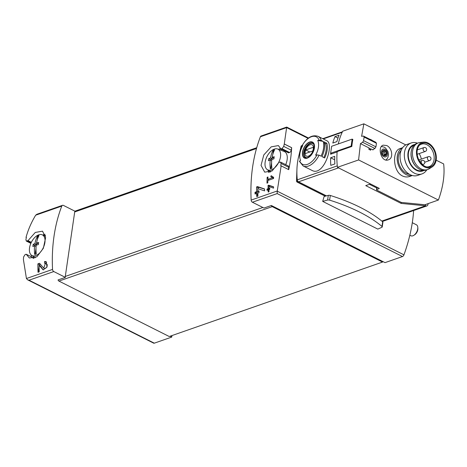 <?xml version="1.0" encoding="UTF-8"?>
<svg xmlns="http://www.w3.org/2000/svg" width="467" height="467" viewBox="0 0 467 467"><rect width="100%" height="100%" fill="white"/><g stroke="black" fill="none" stroke-linecap="round" stroke-linejoin="round"><path stroke-width="0.7" d="M308.506 138.022L286.697 127.071L284.275 144.005A147.438 104.766 70.8 0 0 283.732 146.405L281.992 148.664L280.924 149.002L278.396 145.576L271.199 146.854L263.785 154.956L261.041 165.4L264.713 172.148L272.144 170.951L278.799 162.452L280.527 162.072L281.035 163.438A147.438 104.766 70.8 0 0 280.795 165.989L281.157 165.861L277.252 190.985L277.188 193.583L402.472 256.546L385.036 262.635L382.625 261.421L382.531 262.069L169.235 336.514L58.935 281.081A1.64 1.162 -109.2 0 1 58.036 279.937L65.38 277.375L53.798 271.555L29.018 280.206L27.606 279.809L26.438 278.53L23.408 259.535A147.438 104.766 -109.2 0 1 23.595 256.955L25.113 254.585L26.187 254.246L29.374 258.012L36.829 256.85L43.338 248.298L45.638 237.633L42.532 231.171L35.282 232.443L28.002 240.651L31.336 242.32M53.798 271.555A2.049 1.454 -109.2 0 1 52.543 269.418A147.438 104.766 -109.2 0 1 61.784 206.081A2.049 1.454 -109.2 0 1 62.508 205.322A2.049 1.454 -109.2 0 1 63.448 205.416L75.029 211.236A1.64 1.162 -109.2 0 0 74.702 211.96L256.494 148.506M28.002 240.651L26.292 241.03L25.901 239.723A147.438 104.766 -109.2 0 1 26.386 237.3L26.018 237.429C28.131 229.764 31.347 222.35 35.673 215.194L36.922 214.254L62.508 205.322M43.758 268.151L39.532 263.277L37.897 263.843A147.438 104.766 70.8 0 0 38.025 272.279L39.216 271.864A147.438 104.766 -109.2 0 1 39.082 265.274L43.203 269.873L47.103 266.955L45.999 261.596L44.552 261.52A147.438 104.766 70.8 0 0 44.546 263.254L46.653 263.919A2.539 1.442 -63.3 0 1 46.799 266.838A2.539 1.442 -63.3 0 1 44.371 268.461L43.758 268.151L45.398 263.3M268.648 185.195L268.058 185.399A147.438 104.766 70.8 0 0 268.099 188.703L267.007 189.082A147.438 104.766 70.8 0 0 267.036 190.279L268.122 189.9A147.438 104.766 70.8 0 0 268.192 192.036L269.01 191.75A147.438 104.766 -109.2 0 1 268.939 189.62L269.757 189.333A147.438 104.766 -109.2 0 1 269.728 188.131L268.91 188.417A147.438 104.766 -109.2 0 1 268.887 186.584L273.569 188.131A147.438 104.766 -109.2 0 1 273.539 186.806L268.648 185.195L269.92 185.837L269.331 186.041L269.237 186.701M286.697 127.071L261.111 136.002A2.049 1.454 70.8 0 0 260.388 136.761A147.438 104.766 70.8 0 0 251.147 200.098A2.049 1.454 70.8 0 0 252.408 202.234L263.989 208.054L271.333 205.492L382.625 261.421M272.43 177.746L267.883 179.334A147.438 104.766 -109.2 0 1 267.97 177.005L267.159 177.291A147.438 104.766 70.8 0 0 266.984 183.134L267.801 182.854A147.438 104.766 -109.2 0 1 267.848 180.501L273.557 178.511A147.438 104.766 -109.2 0 1 273.592 177.337L271.181 175.709L270.761 176.619L273.563 178.318M257.463 186.613L256.599 186.911A147.438 104.766 70.8 0 0 256.611 191.709L255.017 192.264A147.438 104.766 70.8 0 0 255.052 194.009L256.646 193.455A147.438 104.766 70.8 0 0 256.745 196.566L257.936 196.152A147.438 104.766 -109.2 0 1 257.837 193.04L259.027 192.626A147.438 104.766 -109.2 0 1 258.992 190.875L257.802 191.289A147.438 104.766 -109.2 0 1 257.778 188.627L264.591 190.875A147.438 104.766 -109.2 0 1 264.555 188.942L257.463 186.613L259.062 187.413L258.204 187.716L258.058 188.715M301.723 145.856L301.151 146.048L298.18 158.617M296.948 168.885L296.492 181.161L296.93 181.978L325.236 196.204M281.157 165.861L288.734 169.667A110.574 62.724 -63.3 0 0 291.653 147.665L291.233 150.176A2.049 1.162 -63.3 0 1 289.604 152.487L288.799 152.767A2.049 1.162 -63.3 0 1 288.151 152.756L287.923 152.645M402.472 256.546A2.049 1.162 -63.3 0 0 403.943 254.848A110.574 62.724 -63.3 0 0 413.616 210.559M284.333 143.988L291.653 147.665M322.685 201.394L377.809 229.099L381.866 227.312A1.845 0.765 8.3 0 0 382.234 226.933L382.917 222.257A1.845 0.765 8.3 0 0 382.671 221.79A117.334 48.842 8.3 0 0 330.297 195.469A1.845 0.765 8.3 0 0 328.295 195.364L324.116 196.508L322.685 201.394L327.612 200.045A1.845 0.765 8.3 0 1 329.614 200.15A117.334 48.842 8.3 0 1 381.988 226.466A1.845 0.765 8.3 0 1 382.234 226.933M31.342 255.105A110.574 62.724 -63.3 0 0 31.166 256.751M26.018 237.429L26.327 237.58M170.046 336.228L171.739 337.081L154.308 343.169A2.049 1.162 -63.3 0 1 153.655 343.152L27.606 279.809M171.961 335.563L171.739 337.081M65.38 277.375A1.64 1.162 -109.2 0 1 65.292 276.441L74.702 211.96M382.531 262.069L272.238 206.636A1.64 1.162 -109.2 0 1 271.333 205.492M26.187 254.246L34.179 258.14A2.049 1.162 -63.3 0 0 34.073 258.099M45.34 235.286A14.337 8.132 -63.3 0 0 44.418 235.637M45.357 235.38A14.337 8.132 -63.3 0 0 44.558 235.689M280.924 149.002L287.631 152.376M281.642 149.364A14.337 8.132 -63.3 0 0 280.019 149.907M269.418 170.998A14.337 8.132 -63.3 0 0 269.786 172.218M281.764 149.428A14.337 8.132 -63.3 0 0 280.159 149.96M269.547 171.08A14.337 8.132 -63.3 0 0 269.873 172.183M281.035 163.438L288.734 167.309A2.049 1.162 -63.3 0 0 288.291 165.954L280.539 162.055M288.734 167.309L288.413 169.503M284.275 144.005L291.595 147.683M326.328 195.907L297.923 181.628A0.817 0.584 -109.2 0 1 297.426 180.834A62.66 44.523 -109.2 0 1 297.368 180.309M270.761 176.619L273.569 178.149M273.294 177.133L272.962 177.723M267.883 179.334L269.237 180.017M267.159 177.291L267.941 177.688M273.539 186.963L269.92 185.837M268.058 185.399L269.331 186.041M268.099 188.703L268.887 189.1L267.801 189.479L267.714 190.046M268.98 188.452L268.887 189.1M267.007 189.082L267.801 189.479M268.122 189.9L268.723 190.203L268.472 191.937M268.91 188.417L269.745 188.802M264.555 189.123L259.062 187.413M256.599 186.911L258.204 187.716M256.611 191.709L257.55 192.182L255.963 192.737L255.817 193.747M257.79 190.542L257.55 192.182M255.017 192.264L255.963 192.737M256.646 193.455L257.317 193.793L256.92 196.508M257.802 191.289L259.004 191.674M39.082 265.274L40.366 265.916L43.022 269.593A4.337 2.458 -63.3 0 0 43.367 269.944M46.688 262.162A4.337 2.458 -63.3 0 0 46.081 262.291L45.894 263.54M44.552 261.52L46.081 262.291M37.897 263.843L39.426 264.614L39.31 265.384M40.372 264.281L39.426 264.614M39.094 266.873L38.323 272.179M270.527 157.869A30.232 21.482 -109.2 0 1 273.014 150.38A28.469 11.85 8.3 0 1 274.59 149.831A30.232 21.482 70.8 0 0 272.109 157.321A30.232 12.586 8.3 0 1 274.228 156.743A29.981 21.301 70.8 0 0 273.913 158.879A30.232 12.586 -171.7 0 0 271.794 159.457A30.232 21.482 70.8 0 0 271.905 168.254A28.469 11.85 -171.7 0 0 270.329 168.803A30.232 21.482 -109.2 0 1 270.218 160.012A30.232 12.586 -171.7 0 0 268.472 160.776A29.981 21.301 -109.2 0 1 268.788 158.64A30.232 12.586 8.3 0 1 270.527 157.869L272.179 158.704L272.366 157.449M265.139 162.177A11.558 6.556 116.7 0 1 273.44 149.475A11.558 6.556 116.7 0 1 277.643 149.014A11.558 6.556 116.7 0 1 278.671 162.44A11.558 6.556 116.7 0 1 267.282 169.626A11.558 6.556 116.7 0 1 265.139 162.177M277.643 149.014L284.094 151.436A12.288 6.97 116.7 0 1 285.693 164.647M412.291 222.712L416.412 224.785A6.141 3.485 116.7 0 1 417.796 227.371A6.141 3.485 116.7 0 1 413.797 235.333A6.141 3.485 116.7 0 1 410.89 235.765L409.839 235.234M417.796 227.371L417.872 228.433A4.886 2.773 116.7 0 1 414.69 234.761L413.797 235.333M272.109 157.321L274.018 158.062M270.732 168.651L271.584 162.785M270.218 160.012L271.677 160.741M270.154 160.035L270.253 159.375L272.179 158.704M268.788 158.64L270.253 159.375M272.833 154.256L273.37 150.561L274.403 150.199M273.014 150.38L273.37 150.561M34.932 243.599A30.232 21.482 -109.2 0 1 37.413 236.109A28.469 11.85 8.3 0 1 38.994 235.561A30.232 21.482 70.8 0 0 36.508 243.05A30.232 12.586 8.3 0 1 38.627 242.472A29.981 21.301 70.8 0 0 38.317 244.609A30.232 12.586 -171.7 0 0 36.193 245.187A30.232 21.482 70.8 0 0 36.303 253.984A28.469 11.85 -171.7 0 0 34.727 254.533A30.232 21.482 -109.2 0 1 34.616 245.735A30.232 12.586 -171.7 0 0 32.871 246.506A29.981 21.301 -109.2 0 1 33.186 244.369A30.232 12.586 8.3 0 1 34.932 243.599L36.584 244.434L36.765 243.179M29.538 247.901A11.558 6.556 116.7 0 1 37.839 235.205A11.558 6.556 116.7 0 1 42.042 234.743A11.558 6.556 116.7 0 1 43.075 248.17A11.558 6.556 116.7 0 1 31.68 255.356A11.558 6.556 116.7 0 1 29.538 247.901M36.508 243.05L38.417 243.792M35.13 254.381L35.988 248.514M34.616 245.735L36.076 246.471M34.552 245.765L34.651 245.105L36.584 244.434M33.186 244.369L34.651 245.105M37.232 239.985L37.769 236.29L38.808 235.928M37.413 236.109L37.769 236.29M409.39 174.267A13.309 9.457 -109.2 0 1 406.424 173.35A13.309 9.457 -109.2 0 1 398.684 162.58A13.309 9.457 -109.2 0 1 401.1 150.52M386.688 145.546L383.22 145.161C376.962 146.831 381.352 162.796 388.346 159.848C393.786 158.383 392.181 147.829 386.688 145.546M323.234 138.933L342.165 132.324A61.434 43.653 70.8 0 0 338.318 143.935A61.434 43.653 70.8 0 1 342.702 131.215L363.857 123.831L405.829 144.928M436.155 160.169L443.65 163.935A61.434 34.85 -63.3 0 1 438.385 200.045L358.592 159.942L360.454 143.626L369.093 147.969A61.434 34.85 116.7 0 1 368.831 149.282L370.64 150.193A61.434 34.85 -63.3 0 0 370.903 148.88L373.01 149.936A61.434 34.85 -63.3 0 0 373.092 149.51M363.857 123.831L361.621 136.306M372.076 140.398A61.434 34.85 -63.3 0 0 372.094 140.246L370.284 139.335A61.434 34.85 116.7 0 1 370.273 139.487M402.636 147.689L399.962 148.623C392.175 150.537 392.683 171.412 402.455 175.954C404.842 177.092 407.253 177.262 409.676 176.456L412.355 175.528M382.934 154.764L382.181 151.903A2.971 2.107 70.8 0 0 382.934 154.764A2.971 2.107 70.8 0 0 385.117 155.861A2.971 2.107 70.8 0 0 386.548 154.098A2.971 2.107 70.8 0 0 385.795 151.238A2.971 2.107 70.8 0 0 383.611 150.141A2.971 2.107 70.8 0 0 382.181 151.903L383.611 150.141L385.795 151.238L386.548 154.098L385.117 155.861L382.934 154.764M383.214 150.543L383.611 150.141M382.298 151.612L382.181 151.903M384.685 155.75L385.316 155.529L385.117 155.861M384.143 155.202A1.722 1.22 70.8 0 0 384.008 155.237L386.548 154.098M376.519 189.725L376.787 187.88A1.226 0.514 8.3 0 1 377.103 187.606L376.834 189.444A1.226 0.514 -171.7 0 0 376.519 189.725A1.226 0.514 -171.7 0 0 376.922 190.186L400.896 202.234A1.226 0.514 -171.7 0 0 401.772 202.474L424.894 204.75L438.385 200.045M377.103 187.606L377.499 187.465M331.745 153.83L330.624 153.264L351.137 146.107L351.832 146.457L337.168 151.571A61.434 43.653 70.8 0 0 337.431 167.326L378.953 188.195A0.817 0.339 -171.7 0 1 379.216 188.505A0.817 0.339 -171.7 0 1 379.011 188.686L376.834 189.444M351.832 146.457A61.434 43.653 -109.2 0 1 352.854 139.452L352.159 139.108L331.646 146.264L330.624 153.264M337.431 167.326L358.592 159.942M372.66 149.761L374.902 148.465L362.62 142.289L360.454 143.626M370.494 149.02L369.058 148.15M374.902 148.465L375.935 146.86L363.6 140.66L362.62 142.289M375.935 146.86L376.455 143.287L364.126 137.088A61.434 43.653 70.8 0 0 363.6 140.66M376.455 143.287L375.807 142.272L363.524 136.095L364.126 137.088M361.528 136.259L363.524 136.095M368.86 149.136L370.354 149.989L370.518 148.885M351.137 146.107L352.159 139.108M382.438 151.565A1.722 1.22 70.8 0 0 383.232 151.746L385.24 151.045M383.232 151.746A0.613 0.438 70.8 0 1 383.839 152.569A1.722 1.22 70.8 0 0 384.283 154.238L386.291 153.538M384.277 155.143A0.613 0.438 70.8 0 0 384.283 154.238M412.285 175.51A14.746 10.478 -109.2 0 1 406.232 174.64A14.746 10.478 -109.2 0 1 397.324 160.846A14.746 10.478 -109.2 0 1 402.595 147.747M426.785 169.842A16.38 11.64 -109.2 0 1 421.964 173.911L417.685 175.405A16.38 11.64 -109.2 0 1 410.137 174.676A16.38 11.64 -109.2 0 1 400.161 158.768A16.38 11.64 -109.2 0 1 406.891 144.472L411.17 142.978A16.38 11.64 -109.2 0 1 417.475 143.159M421.964 173.911A16.38 11.64 -109.2 0 1 414.416 173.181A16.38 11.64 -109.2 0 1 404.44 157.274A16.38 11.64 -109.2 0 1 411.17 142.978M423.983 170.414A13.87 9.854 -109.2 0 1 416.418 170.338A13.87 9.854 -109.2 0 1 407.895 155.99A13.87 9.854 -109.2 0 1 414.924 144.455M414.071 145.214L413.85 145.295A13.309 9.457 70.8 0 0 408.386 156.912A13.309 9.457 70.8 0 0 416.488 169.836A13.309 9.457 70.8 0 0 422.623 170.426L422.839 170.35M419.132 153.596A11.879 8.441 -109.2 0 1 421.351 159.095M419.127 145.581A11.879 8.441 -109.2 0 1 421.397 144.18A11.879 8.441 -109.2 0 1 433.277 152.61A11.879 8.441 -109.2 0 1 429.226 166.602A11.879 8.441 -109.2 0 1 426.575 166.917M424.76 166.234A12.475 8.861 -109.2 0 1 417.574 156.398A12.475 8.861 -109.2 0 1 419.5 145.132A12.475 8.861 -109.2 0 1 434.765 152.09A12.475 8.861 -109.2 0 1 427.142 167.034A12.475 8.861 -109.2 0 1 424.76 166.234M424.649 166.988A13.309 9.457 -109.2 0 1 416.465 153.018A13.309 9.457 -109.2 0 1 423.511 142.108A13.309 9.457 -109.2 0 1 435.326 151.892A13.309 9.457 -109.2 0 1 432.168 166.912A13.309 9.457 -109.2 0 1 424.649 166.988M432.168 166.912L429.126 168.826A14.127 10.04 -109.2 0 1 427.655 169.539A14.127 10.04 -109.2 0 1 421.141 168.908A14.127 10.04 -109.2 0 1 412.542 155.19A14.127 10.04 -109.2 0 1 418.339 142.855A14.127 10.04 -109.2 0 1 419.932 142.499L423.511 142.108M427.655 169.539L426.295 170.011A14.127 10.04 -109.2 0 1 419.78 169.387A14.127 10.04 -109.2 0 1 416.722 167.209A14.127 10.04 -109.2 0 1 411.234 151.483A14.127 10.04 -109.2 0 1 416.978 143.334L418.339 142.855M416.722 167.209L416.325 166.836A13.309 9.457 -109.2 0 1 411.158 152.026L411.234 151.483M339.06 135.196A61.434 43.653 70.8 0 0 336.888 141.618L332.808 143.042A61.434 43.653 70.8 0 1 334.979 136.621L339.06 135.196M334.74 156.357A61.434 43.653 70.8 0 0 334.868 163.94L330.788 165.365A61.434 43.653 70.8 0 1 330.659 157.782L334.74 156.357M319.084 155.161L316.97 154.904A60.885 25.346 -171.7 0 0 315.575 155.172A13.94 7.91 116.7 0 0 317.969 140.999A13.94 7.91 116.7 0 0 317.729 140.439A60.885 25.346 8.3 0 1 319.119 140.17L321.238 140.421L323.182 141.402A16.584 9.41 116.7 0 1 321.033 156.141L319.084 155.161A16.584 9.41 116.7 0 1 303.13 165.954L311.781 170.303M317.729 140.439L323.182 141.402M301.635 146.422L301.857 146.194A60.885 25.346 8.3 0 1 302.739 145.669A13.94 7.91 116.7 0 0 300.585 160.409A60.885 25.346 -171.7 0 0 299.709 160.934L299.47 161.419L303.13 165.954M311.787 170.292C323.736 177.472 334.67 143.527 326.666 140.678M324.086 141.857L326.801 143.217A16.584 9.41 116.7 0 1 324.653 157.957L321.938 156.597A16.584 9.41 116.7 0 0 324.086 141.857M330.689 153.299A61.434 43.653 70.8 0 0 330.601 154.233L337.133 151.95A61.434 43.653 70.8 0 0 337.273 165.873L297.281 179.83A2.049 1.454 70.8 0 0 298.524 181.832L326.456 195.871M301.857 146.977A61.434 43.653 70.8 0 0 297.281 179.83M298.524 181.832L338.517 167.875L370.512 183.951L365.743 185.621L401.141 203.408L401.293 202.386M401.141 203.408L425.53 205.813A2.866 2.037 70.8 0 0 426.856 205.941A2.866 2.037 70.8 0 0 428.017 204.295L428.116 203.63M425.729 204.458L425.53 205.813L381.808 221.072M369.455 184.319L376.776 187.997M324.407 143.1L325.528 143.661L326.801 143.217M325.528 143.661A14.95 8.482 116.7 0 1 323.818 157.542M309.633 142.021A8.949 5.079 116.7 0 1 314.116 144.023A8.949 5.079 116.7 0 1 309.545 156.801A8.949 5.079 116.7 0 1 302.4 153.608A8.949 5.079 116.7 0 1 309.633 142.021M307.321 157.864A8.663 4.915 -63.3 0 0 314.215 148.062A8.663 4.915 -63.3 0 0 309.598 142.277A8.663 4.915 -63.3 0 0 302.704 152.079A8.663 4.915 -63.3 0 0 307.321 157.864M310.059 144.764A6.322 3.59 116.7 0 1 312.452 152.032A6.322 3.59 116.7 0 1 305.173 154.571A6.322 3.59 116.7 0 1 310.059 144.764M305.71 149.936A6.059 3.438 -63.3 0 0 305.167 153.62L312.75 150.975A6.059 3.438 116.7 0 0 313.287 147.292L305.71 149.936L309.814 152.003M306.638 157.723A7.781 4.413 116.7 0 1 305.885 157.484A7.781 4.413 116.7 0 1 304.659 150.438A7.781 4.413 116.7 0 1 310.397 143.532A7.781 4.413 116.7 0 1 312.872 143.579A7.781 4.413 116.7 0 1 313.515 144.04M334.705 159.819L330.659 157.782M337.962 138.121L334.979 136.621M26.438 278.53L52.543 269.418M35.673 215.194L61.784 206.081M260.388 136.761L286.493 127.649M251.147 200.098L277.252 190.985M277.229 191.166L403.943 254.848M286.516 127.532L308.062 138.36M29.018 280.206L154.308 343.169M252.408 202.234L277.188 193.583M65.292 276.441L262.857 207.488M58.935 281.081L272.238 206.636M42.923 235.076A14.95 8.482 116.7 0 1 45.03 234.224M33.227 258.467A14.95 8.482 116.7 0 1 32.888 257.615M268.735 172.539A14.95 8.482 116.7 0 1 268.076 170.134M278.525 149.347A14.95 8.482 116.7 0 1 280.755 148.459M283.732 146.405L291.233 150.176M281.992 148.664L289.604 152.487M281.192 148.944L288.799 152.767M26.923 241.06L30.974 243.097M27.728 240.779L31.231 242.542M296.93 181.978L297.923 181.628M296.492 181.161L297.426 180.834M301.151 146.048L301.974 145.762M327.612 200.045L328.295 195.364M329.614 200.15L330.297 195.469M381.988 226.466L382.671 221.79M42.532 269.348L43.022 269.593M379.07 188.265L379.011 188.686M384.901 149.317A4.098 2.913 70.8 0 0 381.486 153.532A4.098 2.913 70.8 0 0 386.705 156.153A4.098 2.913 70.8 0 0 384.901 149.317M383.15 150.689L383.967 150.403M383.839 152.569L385.853 151.868M423.943 147.578A2.049 1.454 70.8 0 0 423.114 148.757A2.049 1.454 70.8 0 0 423.697 150.812A2.049 1.454 70.8 0 0 425.291 151.448A2.049 2.049 0 0 0 426.552 148.839A2.049 2.049 0 0 0 423.943 147.578L417.305 149.895M428.274 156.678A2.049 1.454 70.8 0 0 427.445 157.852A2.049 1.454 70.8 0 0 428.029 159.912A2.049 1.454 70.8 0 0 429.628 160.543A2.049 2.049 0 0 0 430.883 157.934A2.049 2.049 0 0 0 428.274 156.678L418.881 159.959M422.063 160.473A2.049 1.454 70.8 0 0 421.228 161.652A2.049 1.454 70.8 0 0 421.818 163.713A2.049 1.454 70.8 0 0 423.411 164.343A2.049 2.049 0 0 0 424.672 161.734A2.049 2.049 0 0 0 422.063 160.473L419.64 161.319M326.672 140.66L318.027 136.317A16.584 9.41 116.7 0 1 321.238 140.421M301.857 146.194A15.358 8.71 116.7 0 1 319.119 140.17M316.97 154.904A15.358 8.71 116.7 0 1 299.709 160.934M310.1 143.182A7.986 4.53 116.7 0 1 312.639 143.235C313.725 143.638 314.227 145.138 314.151 147.735C313.731 154.017 307.134 159.311 305.465 157.507A7.986 4.53 116.7 0 1 304.21 150.275A7.986 4.53 116.7 0 1 310.1 143.182M74.913 211.177L256.716 147.718M26.28 241.054L30.857 243.354M301.367 145.815L302.085 145.564M267.282 169.626L270.691 171.821M31.68 255.356L35.369 257.726M42.042 234.743L45.48 236.033M381.446 146.504L384.195 147.146L385.538 148.033L387.984 151.594L388.521 154.805L387.773 157.893L385.987 160.006M417.183 154.273L425.291 151.448M424.777 162.236L429.628 160.543M422.46 164.676L423.411 164.343M342.399 131.828L322.75 138.687M426.856 205.941L382.31 221.486M318.027 136.317C311.985 134.449 306.521 137.818 301.629 146.416M305.885 157.484L306.37 157.729M312.872 143.579L313.357 143.824"/></g></svg>
